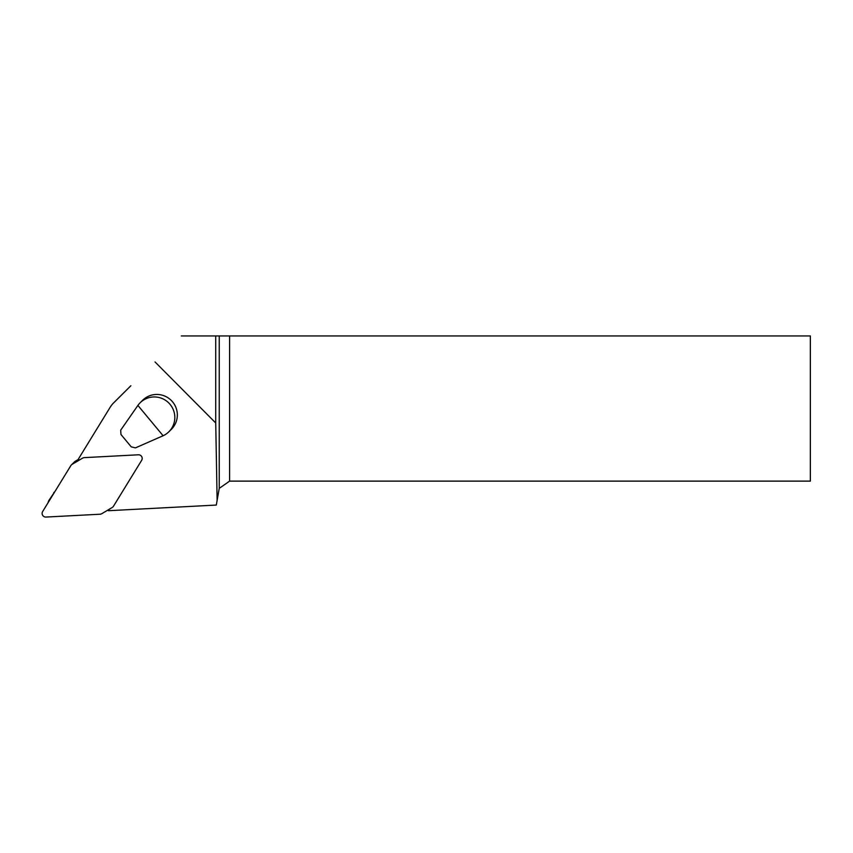 <?xml version="1.0" encoding="UTF-8"?>
<svg xmlns="http://www.w3.org/2000/svg" width="853" height="853" viewBox="0 0 853 853"><rect width="100%" height="100%" fill="white"/><g stroke="black" fill="none" stroke-linecap="round" stroke-linejoin="round"><path stroke-width="1.28" d="M79.83 459.767L77.89 459.863L110.261 407.116A22.69 22.434 45.2 0 1 113.577 402.947L130.882 385.737A22.935 22.69 -44.8 0 0 130.829 385.78A22.935 22.69 -44.8 0 0 130.786 385.833M217.131 500.37L215.724 422.981L215.724 335.943L229.596 335.943L229.596 481.124L219.242 488.374L216.299 505.061L108.384 510.712L109.291 509.241M55.189 491.104L49.058 500.199A7.261 7.176 -134.8 0 0 48.12 502.641M54.539 492.181A38.566 38.14 45.2 0 1 53.75 492.544M215.724 335.943L181.326 335.943M229.596 481.124L810.35 481.124L810.35 335.943L229.596 335.943M219.242 488.374L219.242 335.943M155.033 361.949L215.724 422.981M140.127 402.776L142.643 400.27A20.419 20.195 45.2 0 1 171.357 400.515A20.419 20.195 45.2 0 1 171.442 429.23L168.926 431.725A20.419 20.195 -134.8 0 0 168.841 403.011A20.419 20.195 -134.8 0 0 137.898 405.42L163.104 435.744A20.419 20.195 -134.8 0 0 168.926 431.725M137.898 405.42L120.689 430.168L120.955 434.486L131.202 446.823L135.424 447.889L163.104 435.744M78.039 459.618L75.299 461.238A4.542 4.489 -134.8 0 0 74.435 461.91L71.428 464.906A4.542 4.489 -134.8 0 0 70.767 465.738L42.65 511.544A3.625 3.593 -134.8 0 0 45.955 517.057L99.865 514.231A4.542 4.489 -134.8 0 0 101.912 513.613L112.031 507.62A4.542 4.489 -134.8 0 0 113.545 506.128L141.662 460.321A3.625 3.593 -134.8 0 0 138.357 454.798L84.447 457.624A4.542 4.489 -134.8 0 0 82.4 458.242L72.292 464.235A4.542 4.489 -134.8 0 0 71.428 464.906M113.577 402.947L130.882 385.737M75.299 461.238L72.292 464.235M113.534 402.989L130.829 385.78"/></g></svg>
